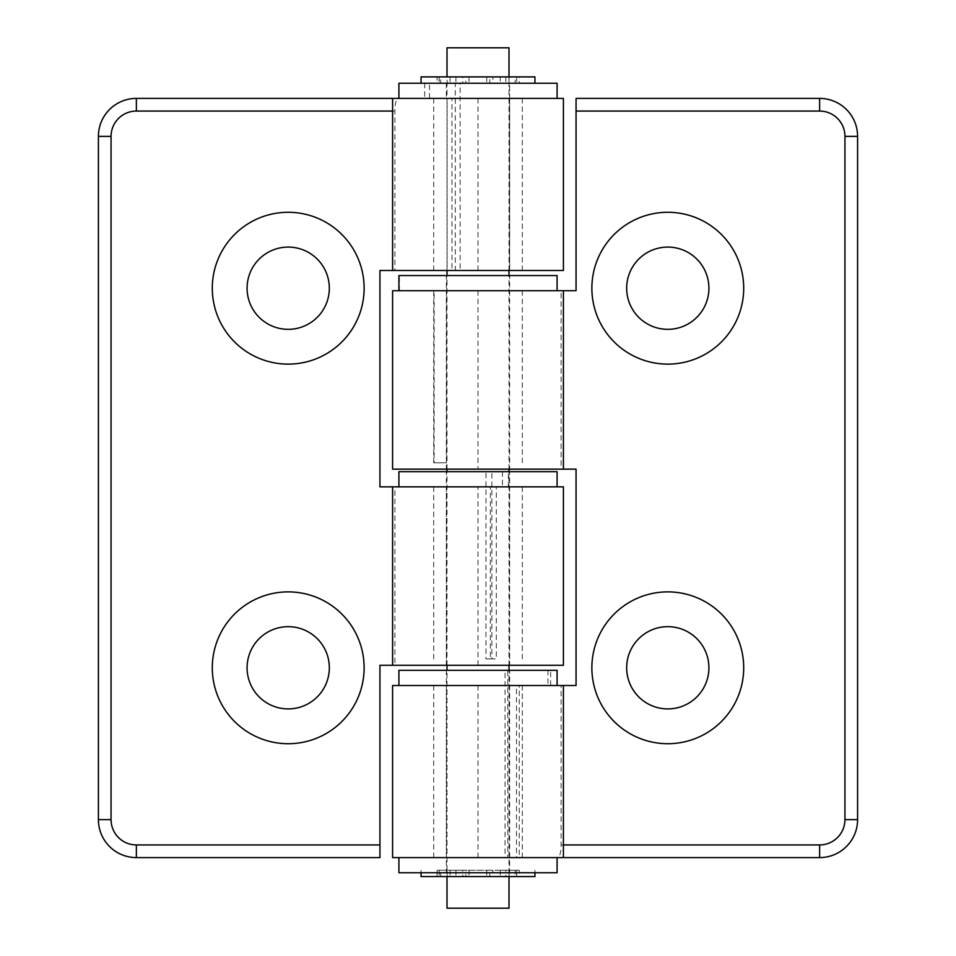<?xml version="1.0" encoding="UTF-8"?>
<svg xmlns="http://www.w3.org/2000/svg" width="956" height="956" viewBox="0 0 956 956"><rect width="100%" height="100%" fill="white"/><g stroke="black" fill="none" stroke-linecap="round" stroke-linejoin="round"><path stroke-width="0.72" stroke-dasharray="4.78 3.58" d="M398.927 98.408L392.593 98.408L398.927 98.408C396.226 98.994 394.876 103.212 394.876 111.063L394.876 270.488L392.593 270.488L394.876 270.488M563.407 665.268L379.938 665.268L379.938 857.592L136.373 857.592A37.953 37.953 0 0 1 98.408 819.627L98.408 136.373A37.953 37.953 0 0 1 136.373 98.408L563.407 98.408M509.632 98.408L446.368 98.408L509.632 98.408L509.632 270.488L446.368 270.488L509.632 270.488L451.961 270.488L451.961 98.408L429.519 98.408L429.519 83.232L460.147 83.232L460.147 270.488M563.407 270.488L379.938 270.488L379.938 486.855L563.407 486.855M247.078 667.79A41.12 41.12 0 0 0 288.21 708.922A41.12 41.12 0 0 0 329.33 667.79A41.12 41.12 0 0 0 288.21 626.67A41.12 41.12 0 0 0 247.078 667.79M247.078 288.21A41.12 41.12 0 0 0 288.21 329.33A41.12 41.12 0 0 0 329.33 288.21A41.12 41.12 0 0 0 288.21 247.078A41.12 41.12 0 0 0 247.078 288.21M392.593 665.268L394.876 665.268L392.593 665.268M394.876 486.855L392.593 486.855L394.876 486.855L394.876 665.268M509.632 665.268L446.368 665.268L509.632 665.268L509.632 486.855L446.368 486.855L509.632 486.855M508.998 47.8L447.002 47.8M509.142 870.247L519.275 870.247L519.275 876.568L509.142 876.568L509.142 870.247L500.227 870.247L508.998 870.247L505.844 870.247L505.844 876.568L508.998 876.568L508.998 670.323M508.998 665.268L508.998 471.678M508.998 469.145L508.998 275.555M508.998 270.488L508.998 76.898L505.844 76.898L515.153 76.898L515.153 83.232L516.706 83.232L516.706 76.898L515.153 76.898M508.998 908.2L447.002 908.2M446.368 872.768L509.632 872.768L446.368 872.768L446.368 857.592L519.228 857.592L519.228 685.512L550.668 685.512L550.668 670.323L507.767 670.323L507.767 857.592M398.915 872.768L557.085 872.768M398.915 857.592L557.085 857.592L398.915 857.592M398.951 275.555L398.951 290.732L433.713 290.732L433.713 462.812L446.38 462.812L446.38 275.555L398.915 275.555M399.405 290.732L399.405 275.555L446.822 275.555L446.822 462.812L434.155 462.812L434.155 290.732L399.405 290.732L557.085 290.732L398.951 290.732M557.085 275.555L399.405 275.555M547.943 670.323L547.943 685.512L516.491 685.512L516.491 857.592L505.043 857.592L505.043 670.323L547.943 670.323L398.915 670.323M516.491 857.592L519.228 857.592M516.491 685.512L519.228 685.512M505.043 857.592L446.368 857.592L509.632 857.592L446.368 857.592L446.368 670.323L507.767 670.323M505.043 670.323L446.368 670.323M547.943 685.512L550.668 685.512M557.085 670.323L550.668 670.323M424.679 83.232L424.679 98.408L447.121 98.408L447.121 270.488L455.307 270.488L455.307 83.232L398.915 83.232M447.121 270.488L451.961 270.488M447.121 98.408L451.961 98.408M455.307 270.488L509.632 270.488L509.632 83.232L460.147 83.232M455.307 83.232L509.632 83.232M424.679 98.408L429.519 98.408M557.085 83.232L429.519 83.232M502.462 471.678L502.462 486.855L490.368 486.855L490.368 658.935L485.959 658.935L485.959 471.678L502.462 471.678L398.915 471.678M508.389 486.855L508.389 471.678L491.886 471.678L491.886 658.935L496.295 658.935L496.295 486.855L557.085 486.855L398.915 486.855L502.462 486.855M490.368 658.935L496.295 658.935M490.368 486.855L496.295 486.855M485.959 658.935L491.886 658.935M485.959 471.678L491.886 471.678M557.085 471.678L508.389 471.678M515.153 876.568L516.706 876.568L516.467 870.247L515.153 870.247L515.153 876.568L505.844 876.568M505.844 870.247L515.153 870.247M465.907 876.568L462.764 876.568L462.764 870.247L465.907 870.247L465.907 876.568L489.771 876.568L489.771 870.247L492.902 870.247L492.902 876.568L489.771 876.568M489.771 870.247L465.907 870.247M469.014 870.247L469.014 876.568M516.467 870.247L492.902 870.247M492.902 876.568L516.467 876.568M439.366 876.568L440.704 876.568L440.704 870.247L439.139 870.247L439.366 876.568L462.764 876.568M462.764 870.247L439.366 870.247M500.227 870.247L500.227 876.568L509.142 876.568M519.275 876.568L534.942 876.568M421.058 876.568L437.047 876.568L437.047 870.247L447.169 870.247L447.169 876.568L437.047 876.568M447.169 876.568L440.704 876.568M508.998 870.247L508.998 876.568L500.227 876.568M440.704 870.247L447.169 870.247M455.94 870.247L455.94 876.568M437.047 870.247L519.275 870.247M486.747 870.247L486.747 876.568M450.049 870.247L450.049 876.568M505.844 76.898L505.844 83.232L500.227 83.232L509.142 83.232L509.142 76.898L519.275 76.898L519.275 83.232L509.142 83.232M515.153 83.232L505.844 83.232M465.907 83.232L462.764 83.232L462.764 76.898L465.907 76.898L465.907 83.232L489.771 83.232L489.771 76.898L492.902 76.898L492.902 83.232L489.771 83.232M489.771 76.898L465.907 76.898M469.014 76.898L469.014 83.232M516.467 76.898L492.902 76.898M492.902 83.232L516.467 83.232M439.366 83.232L440.704 83.232L440.704 76.898L439.139 76.898L439.366 83.232L462.764 83.232M462.764 76.898L439.366 76.898M509.142 76.898L500.227 76.898L500.227 83.232M519.275 83.232L421.058 83.232L437.047 83.232L437.047 76.898L447.169 76.898L447.169 83.232L437.047 83.232M447.169 83.232L440.704 83.232M440.704 76.898L447.169 76.898M455.94 76.898L455.94 83.232M437.047 76.898L421.058 76.898M534.942 76.898L519.275 76.898M500.227 76.898L508.998 76.898L508.998 83.232M486.747 76.898L486.747 83.232M450.049 76.898L450.049 83.232M557.073 857.592L563.407 857.592L557.073 857.592C559.774 857.006 561.124 852.788 561.124 844.937L561.124 685.512L563.407 685.512L561.124 685.512M392.593 290.732L576.062 290.732L576.062 98.408L819.627 98.408A37.953 37.953 0 0 1 857.592 136.373L857.592 819.627A37.953 37.953 0 0 1 819.627 857.592L392.593 857.592M392.593 685.512L576.062 685.512L576.062 469.145L392.593 469.145M708.922 288.21A41.12 41.12 0 0 0 667.79 247.078A41.12 41.12 0 0 0 626.67 288.21A41.12 41.12 0 0 0 667.79 329.33A41.12 41.12 0 0 0 708.922 288.21M708.922 667.79A41.12 41.12 0 0 0 667.79 626.67A41.12 41.12 0 0 0 626.67 667.79A41.12 41.12 0 0 0 667.79 708.922A41.12 41.12 0 0 0 708.922 667.79M563.407 290.732L561.124 290.732L563.407 290.732M561.124 469.145L563.407 469.145L561.124 469.145L561.124 290.732M446.368 290.732L509.632 290.732L446.368 290.732L446.368 469.145L509.632 469.145L446.368 469.145M446.368 685.512L509.632 685.512L446.368 685.512L446.368 857.592M392.593 111.063L394.876 111.063M478 270.488L478 98.408M478 665.268L478 486.855M563.407 844.937L561.124 844.937M478 685.512L478 857.592M478 290.732L478 469.145M446.368 83.232L446.368 98.408M446.368 665.268L446.368 486.855M447.002 870.247L447.002 670.323M447.002 665.268L447.002 471.678M447.002 469.145L447.002 275.555M447.002 270.488L447.002 83.232M509.632 685.512L509.632 872.768M522.287 462.812L522.287 290.732M509.632 462.812L509.632 275.555M522.287 857.592L522.287 685.512M433.713 857.592L433.713 685.512M509.632 857.592L509.632 670.323M522.287 270.488L522.287 98.408M433.713 270.488L433.713 98.408M522.287 658.935L522.287 486.855M433.713 658.935L433.713 486.855M509.632 658.935L509.632 471.678M446.368 658.935L446.368 471.678M516.706 870.247L516.706 876.568M439.139 870.247L439.139 876.568M421.058 870.247L421.058 872.768M534.942 870.247L534.942 872.768M516.706 76.898L516.706 83.232M439.139 76.898L439.139 83.232M509.632 290.732L509.632 469.145"/><path stroke-width="1.43" d="M392.593 98.408L136.373 98.408A37.953 37.953 0 0 0 98.408 136.373L98.408 819.627A37.953 37.953 0 0 0 136.373 857.592L379.938 857.592L379.938 665.268L563.407 665.268L563.407 486.855L379.938 486.855L379.938 270.488L563.407 270.488L563.407 98.408L392.593 98.408L392.593 270.488M364.128 667.79A75.918 75.918 0 0 1 250.245 733.539A75.918 75.918 0 0 1 250.245 602.053A75.918 75.918 0 0 1 364.128 667.79M364.128 288.21A75.918 75.918 0 0 1 250.245 353.947A75.918 75.918 0 0 1 250.245 222.461A75.918 75.918 0 0 1 364.128 288.21M329.33 288.21A41.12 41.12 0 0 0 267.644 252.599A41.12 41.12 0 0 0 267.644 323.821A41.12 41.12 0 0 0 329.33 288.21M329.33 667.79A41.12 41.12 0 0 0 267.644 632.179A41.12 41.12 0 0 0 267.644 703.401A41.12 41.12 0 0 0 329.33 667.79M447.002 76.898L447.002 47.8L508.998 47.8L508.998 76.898M447.002 876.568L447.002 908.2L508.998 908.2L508.998 876.568M508.998 670.323L508.998 665.268M508.998 471.678L508.998 469.145M508.998 275.555L508.998 270.488M557.085 857.592L557.085 872.768L398.915 872.768L398.915 857.592M398.915 290.732L398.915 275.555L557.085 275.555L557.085 290.732M398.915 685.512L398.915 670.323L557.085 670.323L557.085 685.512M398.915 98.408L398.915 83.232L557.085 83.232L557.085 98.408M398.915 486.855L398.915 471.678L557.085 471.678L557.085 486.855M534.942 872.768L534.942 876.568L421.058 876.568L421.058 872.768M421.058 83.232L421.058 76.898L534.942 76.898L534.942 83.232M563.407 857.592L819.627 857.592A37.953 37.953 0 0 0 857.592 819.627L857.592 136.373A37.953 37.953 0 0 0 819.627 98.408L576.062 98.408L576.062 290.732L392.593 290.732L392.593 469.145L576.062 469.145L576.062 685.512L392.593 685.512L392.593 857.592L563.407 857.592L563.407 685.512M591.872 288.21A75.918 75.918 0 0 1 705.755 222.461A75.918 75.918 0 0 1 705.755 353.947A75.918 75.918 0 0 1 591.872 288.21M591.872 667.79A75.918 75.918 0 0 1 705.755 602.053A75.918 75.918 0 0 1 705.755 733.539A75.918 75.918 0 0 1 591.872 667.79M626.67 667.79A41.12 41.12 0 0 0 688.356 703.401A41.12 41.12 0 0 0 688.356 632.179A41.12 41.12 0 0 0 626.67 667.79M626.67 288.21A41.12 41.12 0 0 0 688.356 323.821A41.12 41.12 0 0 0 688.356 252.599A41.12 41.12 0 0 0 626.67 288.21M136.373 98.408L136.373 111.063L392.593 111.063M98.408 136.373L111.063 136.373A25.31 25.31 0 0 1 136.373 111.063M98.408 819.627L111.063 819.627L111.063 136.373M136.373 857.592L136.373 844.937A25.31 25.31 0 0 1 111.063 819.627M379.938 844.937L136.373 844.937M819.627 857.592L819.627 844.937L563.407 844.937M857.592 819.627L844.937 819.627A25.31 25.31 0 0 1 819.627 844.937M857.592 136.373L844.937 136.373L844.937 819.627M819.627 98.408L819.627 111.063A25.31 25.31 0 0 1 844.937 136.373M576.062 111.063L819.627 111.063M392.593 665.268L392.593 486.855M447.002 670.323L447.002 665.268M447.002 471.678L447.002 469.145M447.002 275.555L447.002 270.488M563.407 290.732L563.407 469.145"/></g></svg>
